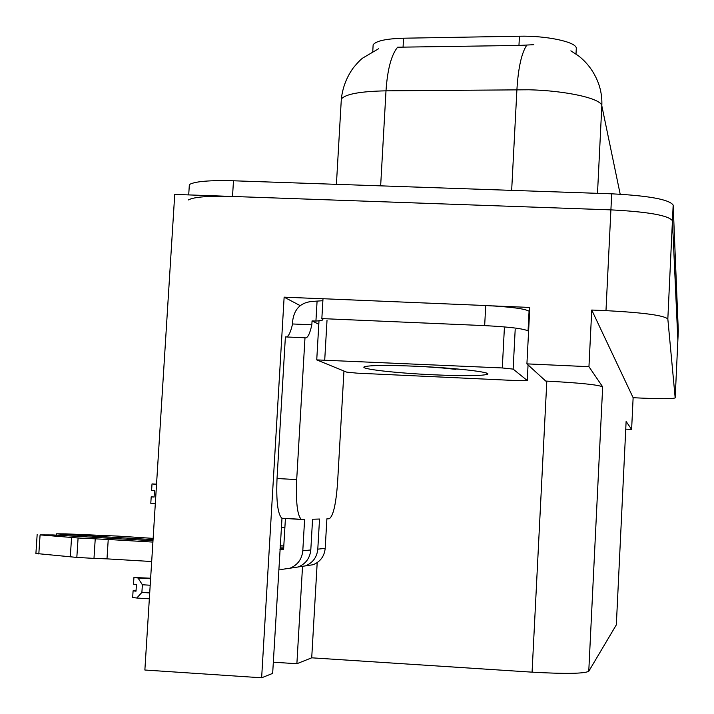 <?xml version="1.0" encoding="UTF-8"?>
<svg xmlns="http://www.w3.org/2000/svg" width="714" height="714" viewBox="0 0 714 714"><rect width="100%" height="100%" fill="white"/><g stroke="black" fill="none" stroke-linecap="round" stroke-linejoin="round"><path stroke-width="1.07" d="M281.985 518.302L272.659 673.391L261.636 677.791L144.871 670.018L174.734 194.413L610.907 209.871C648.107 211.79 668.616 215.414 672.436 220.76L677.872 340.266M300.228 305.646L284.136 297.158L322.996 298.782M492.705 305.887L529.815 307.439L526.914 363.872L545.746 381.071L546.817 381.115C579.572 382.856 598.189 384.766 602.67 386.863L588.952 366.693L526.914 363.872M626.116 421.447L631.613 429.426L633.131 397.707L591.745 310.037L605.981 310.635C643.296 312.589 663.913 315.365 667.831 318.962L675.176 397.894C672.57 398.876 661.218 398.939 641.11 398.082L633.131 397.707M625.75 429.132L631.613 429.426M261.636 677.791L284.136 297.158M588.952 366.693L591.745 310.037M616.334 624.848L588.764 671.303C584.016 673.721 565.122 674.007 532.073 672.16L311.715 657.817L317.194 562.641M311.715 657.817L296.881 663.734L302.513 566.675M273.319 662.19L296.881 663.734M373.02 46.892L373.145 44.795C376.028 40.912 386.167 38.717 403.553 38.208L519.435 36.218C546.264 35.575 575.725 41.814 576.305 48.025L576.002 54.023M188.398 199.938C193.708 196.948 208.417 195.788 232.523 196.457L610.907 209.871C648.107 211.79 668.616 215.414 672.436 220.76L677.872 340.221L675.185 397.823M533.867 44.687L518.953 45.446L397.6 47.213C391.326 54.898 387.461 69.445 385.997 90.839C360.463 91.338 345.576 94.052 341.337 98.969L341.167 101.834M189.183 187.371L189.353 184.578C194.672 181.418 209.38 180.151 233.478 180.785L611.693 193.815C648.874 195.716 669.366 199.483 673.168 205.105L678.3 331.028L677.872 340.221M154.09 496.989L151.198 496.855L154.081 497.042L154.492 490.563L151.609 490.384L152.011 483.913L156.518 484.476M156.544 484.154L152.011 483.913M156.536 484.172L156.063 484.146M151.198 496.855L150.797 503.325L155.322 503.629M155.34 503.334L154.84 503.602M150.636 578.233L134.205 577.483L150.618 578.483M141.89 592.441L136.767 598.02L132.67 597.484L133.09 590.826L136.008 591.201L136.436 584.534L133.509 584.177L133.929 577.519L138.034 578.001L142.372 584.757L141.89 592.441L149.708 592.923M150.618 578.51L133.929 577.519M136.035 590.826L133.09 590.826M136.767 598.02L149.342 598.805M138.034 578.001L150.6 578.768M150.199 585.23L142.372 584.757M343.952 371.039L337.579 482.637C335.982 504.361 333.179 516.409 329.172 518.766L326.887 518.828L325.2 548.352L317.792 549.164C316.954 557.241 312.848 562.811 305.476 565.881L298.327 566.934M317.792 549.164L319.533 519.033L312.571 519.23L310.804 549.932L302.79 550.815L304.61 519.453L301.192 519.31C297.283 515.187 295.783 501.942 296.703 479.576L304.985 337.784L285.386 336.919L277.032 478.523C276.122 500.853 277.719 514.089 281.834 518.221L301.192 519.31M64.626 535.625L64.697 534.474L153.064 539.597M280.084 546.978L283.735 547.183M317.061 301.513L315.927 321.059L312.063 320.898L311.831 324.808L292.544 323.969L292.776 320.059C294.632 308.278 301.442 302.04 313.205 301.362L322.88 300.719M529.583 311.831L529.074 311.188C524.808 308.707 510.349 306.824 485.725 305.538L322.996 298.729L321.844 318.596L322.799 320.024L322.853 319.078M319.006 320.809L315.927 321.059M485.725 305.538L484.663 325.62L321.844 318.596M484.663 325.62C509.314 326.905 523.773 328.681 528.057 330.93L528.574 331.51M301.763 519.515L281.834 518.221M311.831 324.808C309.831 333.929 307.609 338.275 305.181 337.865L304.985 337.784M286.617 336.972C288.813 336.062 290.794 331.724 292.544 323.969M318.801 324.281L312.063 320.898M279.942 549.485L283.583 549.7L285.421 518.426M151.68 561.525L106.993 558.866L108.233 539.489L152.903 542.087M302.79 550.815C301.915 559.223 297.64 565.024 289.964 568.21L282.432 569.308L278.79 569.094M152.983 540.757L53.086 534.956L40.082 534.902L78.094 537.999L108.233 539.489M106.993 558.866L93.98 558.384L95.23 538.954M78.094 537.999L76.826 557.42L35.905 553.466M76.826 557.42L93.98 558.384M291.062 568.049L298.247 566.97C305.753 563.846 309.938 558.169 310.804 549.932M283.663 548.361L280.022 548.147M71.561 537.472L70.293 556.84M306.208 565.774L313.116 564.729C320.345 561.722 324.37 556.268 325.2 548.352M283.806 545.951L280.156 545.737M153.135 538.374L117.703 536.089L65.768 533.867L56.558 533.804L56.468 535.152M64.697 534.474L56.558 533.804M433.603 374.805C395.565 373.119 358.116 368.835 364.559 366.71C370.271 365.211 387.961 365.077 417.619 366.309C456.112 368.013 492.249 372.217 487.492 374.261C482.218 375.93 464.261 376.108 433.603 374.805M423.188 366.585L462.012 369.406M502.299 367.951L513.143 369.102L527.262 380.535L518.882 380.687L357.054 373.154L346.647 372.128L316.739 359.892L502.299 367.951L504.379 328.029M318.997 320.818L322.13 320.274M436.316 367.344L455.871 369.37M667.831 318.962L673.168 205.105M605.981 310.635L611.693 193.815M588.764 671.303L602.67 386.863M616.325 624.991L626.124 421.349M532.073 672.16L546.817 381.115M403.553 38.208L403.053 47.276M519.435 36.218L518.953 45.446M281.254 527.334L284.886 527.539M570.879 50.828L578.474 55.835C586.158 61.806 592.129 69.329 596.386 78.388C600.438 87.028 602.25 96.158 601.822 105.779C601.34 98.568 566.354 90.66 528.904 89.777L385.997 90.839L380.651 185.854M526.843 45.062C521.586 52.827 518.266 67.687 516.909 89.661L511.661 190.37M620.189 194.199L601.822 105.779L597.502 193.324M233.478 180.785L232.523 196.457M528.057 330.93L529.074 311.188M296.703 479.576L277.032 478.523M40.082 534.902L38.815 554.002M513.143 369.102L515.196 329.35M324.736 359.82L327.012 320.354M527.262 380.535L528.057 364.916M373.145 44.795L372.77 51.426M378.536 48.766L362.81 58.012C360.829 59.324 357.669 62.6 353.314 67.83C346.629 77.157 342.631 87.536 341.337 98.969L336.41 184.337M189.353 184.578L188.71 194.904M289.964 568.21L298.247 566.97M305.476 565.881L313.116 564.729M37.155 534.59L35.896 553.636M486.421 373.065L487.492 374.261M316.739 359.892L319.015 320.586"/></g></svg>
